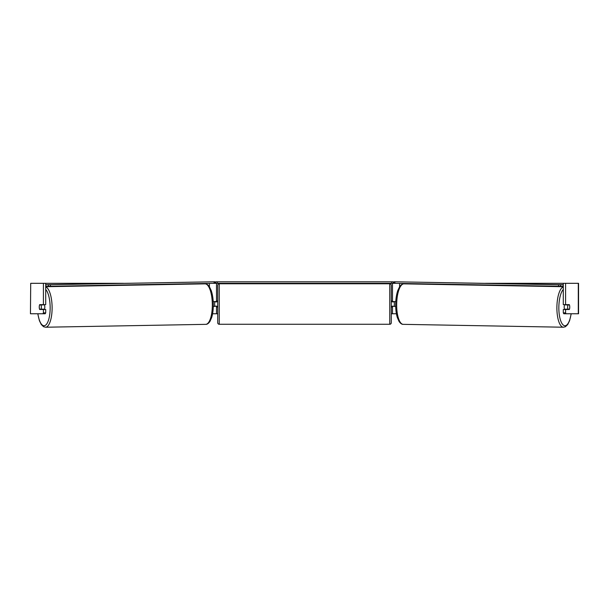 <?xml version="1.0" encoding="UTF-8"?>
<svg xmlns="http://www.w3.org/2000/svg" width="609" height="609" viewBox="0 0 609 609"><rect width="100%" height="100%" fill="white"/><g stroke="black" fill="none" stroke-linecap="round" stroke-linejoin="round"><path stroke-width="0.91" d="M213.31 306.456L216.499 306.152M212.579 313.764L216.499 313.764L216.499 306.456M216.499 301.889L216.499 283.314M214.269 283.314L215.891 283.314L215.891 281.792L393.109 281.792L393.109 283.314L391.587 283.314L391.587 281.792M214.672 306.456L214.672 301.584M216.499 301.584L213.226 301.584M395.69 306.456L392.5 306.152M396.421 313.764L392.5 313.764L392.5 306.456M392.5 301.889L392.5 283.314M394.731 283.314L393.109 283.314M394.327 306.456L392.196 306.152L392.196 307.065L391.282 307.065M394.327 306.152L394.327 301.584M392.5 301.584L395.774 301.584M564.619 309.501A3.045 1.043 -89 0 1 564.208 307.005A3.045 1.043 -89 0 1 564.634 304.629M567.641 307.065A3.045 1.043 -89 0 1 567.976 304.934L569.453 304.934A3.045 1.043 -89 0 1 569.727 307.065A3.045 1.043 -89 0 1 569.392 309.197L567.908 309.197A3.045 1.043 -89 0 1 567.641 307.065M565.502 304.629A3.045 1.043 -89 0 0 565.396 304.888L567.976 304.934M565.464 309.501A3.045 1.043 -89 0 1 565.335 309.151L567.908 309.197M565.396 304.888L566.888 304.888M45.705 283.314L43.414 283.314L43.414 304.629L45.705 304.629L45.705 283.314L123.414 283.314M485.586 283.314L578.55 283.314L578.55 313.764L563.812 313.764L563.295 312.889L563.295 309.501L565.586 309.501L565.586 312.889L566.104 313.764M216.499 313.764L217.718 313.764M391.282 313.764L392.5 313.764M30.709 283.314L30.45 313.764L30.709 283.314L43.414 283.314M42.896 313.764L43.414 312.889L45.705 312.889L45.188 313.764L30.709 313.764M563.295 283.314L563.295 304.629L565.586 304.629L565.586 283.314M569.613 305.551A3.045 1.043 -90 0 1 569.331 309.501L565.586 309.501M565.586 304.629L569.331 304.629A3.045 1.043 -90 0 1 569.453 304.934M563.295 312.889L565.586 312.889M45.705 312.889L45.705 309.501L43.414 309.501L43.414 312.889M39.387 305.551A3.045 1.043 -90 0 0 39.25 307.065A3.045 1.043 -90 0 0 39.669 309.501L43.414 309.501M43.414 304.629L39.669 304.629A3.045 1.043 -90 0 0 39.547 304.934A3.045 1.043 -91 0 0 39.273 307.065A3.045 1.043 -91 0 0 39.608 309.197L41.092 309.197A3.045 1.043 -91 0 0 41.359 307.065A3.045 1.043 -91 0 0 41.024 304.934L39.547 304.934M219.24 283.771A1.522 1.522 0 0 0 217.718 285.294L217.718 322.747A1.522 1.522 0 0 0 219.24 324.27L389.76 324.27A1.522 1.522 0 0 0 391.282 322.747L391.282 285.294A1.522 1.522 0 0 0 389.76 283.771L219.24 283.771L219.24 324.27M394.327 301.889L392.196 301.889L392.196 300.975L391.282 300.975M217.718 300.975L216.804 300.975L216.804 301.889L214.672 301.889M214.672 306.152L216.804 306.152L216.804 307.065L217.718 307.065M217.413 281.792L217.413 283.314L391.587 283.314M217.413 283.314L215.891 283.314M563.295 286.291L560.508 286.291L560.531 284.768L394.031 281.777L563.295 284.715M563.295 284.768L560.531 284.768M394.031 281.777L394 283.299L394.914 283.322L394.936 281.8M558.582 284.738L558.56 286.26L394.914 283.322M558.56 286.26L560.508 286.291M44.381 309.501A3.045 1.043 -91 0 0 44.792 307.005A3.045 1.043 -91 0 0 44.366 304.629M41.092 309.197L43.665 309.151A3.045 1.043 -91 0 1 43.536 309.501M41.024 304.934L43.604 304.888A3.045 1.043 -91 0 0 43.498 304.629M43.604 304.888L42.112 304.888M45.705 284.768L214.969 281.777L45.705 284.715M45.705 286.291L48.492 286.291L48.469 284.768M214.969 281.777L215 283.299L214.086 283.322L214.063 281.8M50.418 284.738L50.44 286.26L214.086 283.322M50.44 286.26L48.492 286.291M209.412 286.732L209.412 283.406M399.588 286.732L399.588 283.406M563.295 286.885A20.249 6.927 91 0 0 556.892 306.982A20.249 6.927 91 0 0 563.454 327.223L565.426 326.728L567.725 324.513L569.598 320.669L571.219 313.764M571.12 313.764A18.727 6.402 -89 0 1 563.782 325.412A18.727 6.402 -89 0 1 558.849 307.005A18.727 6.402 -89 0 1 563.295 289.458M563.454 327.223L403.242 324.346A20.249 6.927 -89 0 1 396.68 304.097A20.249 6.927 -89 0 1 403.973 283.855L563.295 286.717M578.291 313.764L578.291 283.314M389.76 324.27L389.76 283.771M45.705 286.885A20.249 6.927 89 0 1 52.108 306.982A20.249 6.927 89 0 1 45.546 327.223L43.574 326.728L41.275 324.513L39.402 320.669L37.781 313.764M37.88 313.764A18.727 6.402 -91 0 0 45.218 325.412A18.727 6.402 -91 0 0 50.151 307.005A18.727 6.402 -91 0 0 45.705 289.458M45.546 327.223L205.758 324.346A20.249 6.927 -91 0 0 212.32 304.097A20.249 6.927 -91 0 0 205.027 283.855L45.705 286.717M403.973 283.855C402.656 283.687 401.232 284.586 399.702 286.565L397.829 290.409C396.505 294.276 395.781 298.829 395.683 304.074C395.614 309.235 396.17 313.734 397.342 317.571L399.078 321.483C400.532 323.516 401.917 324.468 403.242 324.346M205.758 324.346C207.083 324.468 208.468 323.516 209.922 321.483L211.658 317.571C212.83 313.734 213.386 309.235 213.317 304.074C213.219 298.829 212.495 294.276 211.171 290.409L209.298 286.565C207.768 284.586 206.344 283.687 205.027 283.855"/></g></svg>
